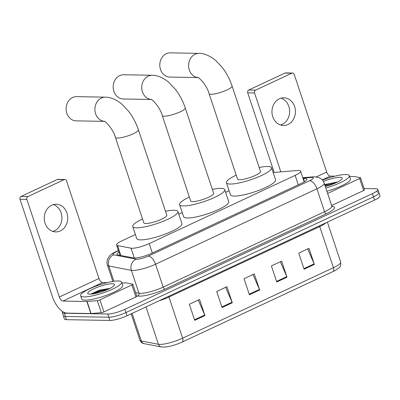 <?xml version="1.0" encoding="UTF-8"?>
<svg xmlns="http://www.w3.org/2000/svg" width="400" height="400" viewBox="0 0 400 400"><rect width="100%" height="100%" fill="white"/><g stroke="black" fill="none" stroke-linecap="round" stroke-linejoin="round"><path stroke-width="0.6" d="M135.405 234.515L122.01 240.775A12.975 2.63 -18.4 0 0 116.555 244.995A12.975 2.63 -18.4 0 0 117.575 245.6L131.035 248.18A12.975 2.63 -18.4 0 0 132.07 248.275A12.975 2.63 -18.4 0 0 149.18 243.605L295.16 175.375A12.975 2.63 -18.4 0 0 300.615 171.155A12.975 2.63 -18.4 0 0 297.215 170.505L274.11 172.435A12.975 2.63 -18.4 0 0 273.165 172.535M229.085 190.73L225.63 192.345M182.245 212.62L178.79 214.235M118.905 252.05A12.975 2.63 -18.4 0 0 116.965 254.35A12.975 2.63 -18.4 0 0 117.98 254.955L133.46 257.925A12.975 2.63 -18.4 0 0 134.495 258.02A12.975 2.63 -18.4 0 0 151.61 253.345L301.355 183.355A12.975 2.63 -18.4 0 0 306.81 179.14A12.975 2.63 -18.4 0 0 303.41 178.49L303.065 178.52M364.09 188.525L375.81 188.735A12.975 2.63 161.6 0 1 377.86 189.435A12.975 2.63 161.6 0 1 372.41 193.65L124.87 309.345A12.975 2.63 161.6 0 1 107.76 314.02L64.34 313.24A12.975 2.63 161.6 0 1 62.285 312.54A12.975 2.63 161.6 0 1 62.635 311.57M376.88 191.95A12.975 2.63 161.6 0 1 378.93 192.645L380 195.86A12.975 2.63 161.6 0 1 374.545 200.08L127.01 315.775A12.975 2.63 161.6 0 1 109.9 320.445L66.475 319.67L65.41 316.455A12.975 2.63 161.6 0 1 63.355 315.755A12.975 2.63 161.6 0 0 65.41 316.455L108.83 317.23L65.41 316.455L64.34 313.24M127.01 315.775L125.94 312.56A12.975 2.63 161.6 0 1 108.83 317.23A12.975 2.63 161.6 0 0 125.94 312.56L373.475 196.865L125.94 312.56L124.87 309.345M378.93 192.645A12.975 2.63 161.6 0 1 373.475 196.865A12.975 2.63 161.6 0 0 378.93 192.645L377.86 189.435M304.135 181.735L304.455 181.705M307.695 248.955L314.135 263.855A3.46 1.69 64.9 0 1 314.35 264.415L309.005 248.345L298.745 253.14L304.09 269.21L314.35 264.415M280.345 261.74L286.785 276.64A3.46 1.69 64.9 0 1 286.995 277.2L281.65 261.13L271.395 265.925L276.74 281.995L286.995 277.2M198.285 300.09L204.725 314.995A3.46 1.69 64.9 0 1 204.94 315.555L199.595 299.48L189.34 304.275L194.685 320.345L204.94 315.555M225.64 287.31L232.08 302.21A3.46 1.69 64.9 0 1 232.295 302.77L226.945 286.695L216.69 291.49L222.035 307.56L232.295 302.77M252.99 274.525L259.43 289.425A3.46 1.69 64.9 0 1 259.645 289.985L254.3 273.915L244.04 278.705L249.39 294.78L259.645 289.985M333.06 271.54A4.325 2.11 -115.1 0 0 333.42 267.71A17.295 3.51 -18.4 0 0 340.69 262.09C340.885 267.605 339.965 267.01 335.685 270.19A14.185 2.875 161.6 0 1 333.06 271.54L182.28 342.015A14.185 2.875 161.6 0 1 165.95 346.97L161.395 346.97L144.235 343.675C142.54 343.595 141.105 342.43 139.93 340.19A17.295 3.51 -18.4 0 0 141.285 340.995A4.325 3.98 100.9 0 0 144.235 343.675M66.475 319.67A12.975 2.63 161.6 0 1 64.425 318.97L62.285 312.54M118.235 280.945A21.62 4.385 161.6 0 1 121.66 282.11A21.62 4.385 161.6 0 1 107.77 291.19A21.62 4.385 161.6 0 1 84.045 296.925A21.62 4.385 161.6 0 1 80.625 295.76A21.62 4.385 161.6 0 1 94.515 286.675A21.62 4.385 161.6 0 1 118.235 280.945M121.66 282.11L122.725 285.325A21.62 4.385 161.6 0 1 108.84 294.405A21.62 4.385 161.6 0 1 85.115 300.14A21.62 4.385 161.6 0 1 81.695 298.97L80.625 295.76M89.995 294.145A14.095 2.86 161.6 0 1 88.245 293.85A14.095 2.86 161.6 0 1 95.52 287.99A14.095 2.86 161.6 0 1 112.29 283.725A14.095 2.86 161.6 0 1 114.415 285.14A14.095 2.86 161.6 0 1 104.12 290.92A14.095 2.86 161.6 0 1 89.995 294.145M110.08 288.335L99.42 290.165L90.96 293.955M109.23 288.765L101.575 290.16L91.06 294.115M107.29 289.65L101.785 290.8L92.775 293.94M53.33 204.615A13.835 11.745 -89 0 1 61.92 217.18A13.835 11.745 -89 0 1 54.465 230.825A13.835 11.745 -89 0 1 52.85 231.425M51.71 205.215A13.835 11.745 91 0 0 44.425 220.57A13.835 11.745 91 0 0 55.74 231.905A13.835 11.745 91 0 0 60.265 230.93A13.835 11.745 91 0 0 67.555 215.57A13.835 11.745 91 0 0 56.235 204.235A13.835 11.745 91 0 0 51.71 205.215M131.91 284.92A2.16 0.44 -18.4 0 0 132.815 284.22L136.825 296.275A2.16 0.44 161.6 0 1 135.915 296.975L131.91 284.92L99.94 299.865L103.95 311.92A2.16 0.44 161.6 0 1 101.32 312.685L91.085 313.54A2.16 0.44 161.6 0 1 90.86 313.55L66.965 313.12A17.295 8.445 64.9 0 1 52.48 296.885L20 199.255A2.16 1.835 -89 0 1 21.04 196.445L27.895 196.565A2.16 1.835 91 0 0 26.855 199.375L59.335 297.01A4.325 2.11 -115.1 0 0 62.955 301.07L86.85 301.495A2.16 0.44 -18.4 0 0 87.075 301.485L97.31 300.635A2.16 0.44 -18.4 0 0 99.94 299.865M135.915 296.975L103.95 311.92M107.165 282.615L102.615 282.53A4.325 2.11 -115.1 0 1 98.995 278.47L66.515 180.84A2.16 1.835 91 0 0 64.845 179.475A2.16 1.835 91 0 0 64.14 179.63L57.285 179.505L21.04 196.445M57.285 179.505A2.16 1.835 -89 0 1 57.99 179.355L64.845 179.475M64.14 179.63L27.895 196.565M132.815 284.22A2.16 0.44 -18.4 0 0 132.645 284.12L126.685 282.975A2.16 0.44 -18.4 0 0 126.51 282.96L121.915 282.875M151.21 99.45A12.11 10.28 -89 0 1 141.85 89.22A12.11 10.28 -89 0 1 148.275 76.125A12.11 10.28 -89 0 1 152.235 75.27L123.67 74.76A12.11 10.28 91 0 0 119.71 75.615A12.11 10.28 91 0 0 113.33 89.05A12.11 10.28 91 0 0 123.235 98.97L151.255 99.47M151.06 99.385C150.755 98.13 159.885 106.395 162.26 115.55L190.675 200.97A12.11 2.455 -18.4 0 0 192.59 201.62A12.11 2.455 -18.4 0 0 205.875 198.415A12.11 2.455 -18.4 0 0 213.655 193.325L185.235 107.905C182.915 101 179.595 94.755 175.285 89.175L168.545 82.11C161.96 76.71 156.07 75.21 152.235 75.27M212.34 189.385A23.785 4.825 161.6 0 1 220.97 188.36A23.785 4.825 161.6 0 1 224.73 189.64A23.785 4.825 161.6 0 1 209.455 199.63A23.785 4.825 161.6 0 1 183.36 205.935A23.785 4.825 161.6 0 1 179.595 204.655A23.785 4.825 161.6 0 1 189.365 197.03M224.73 189.64L228.74 201.695A23.785 4.825 161.6 0 1 213.465 211.685A23.785 4.825 161.6 0 1 187.37 217.99A23.785 4.825 161.6 0 1 183.605 216.71L179.595 204.655M104.37 121.345A12.11 10.28 -89 0 1 95.01 111.11A12.11 10.28 -89 0 1 101.435 98.02A12.11 10.28 -89 0 1 105.395 97.16L76.6 96.645A12.11 10.28 91 0 0 72.64 97.505A12.11 10.28 91 0 0 66.26 110.94A12.11 10.28 91 0 0 76.165 120.86L104.415 121.365M104.22 121.28C103.915 120.02 113.045 128.29 115.42 137.445L143.835 222.86A12.11 2.455 -18.4 0 0 145.75 223.515A12.11 2.455 -18.4 0 0 159.035 220.305A12.11 2.455 -18.4 0 0 166.81 215.22L138.395 129.8C136.075 122.89 132.755 116.645 128.445 111.065L121.705 104C115.12 98.6 109.23 97.1 105.395 97.16M165.5 211.28A23.785 4.825 161.6 0 1 174.13 210.25A23.785 4.825 161.6 0 1 177.89 211.535A23.785 4.825 161.6 0 1 162.615 221.525A23.785 4.825 161.6 0 1 136.52 227.83A23.785 4.825 161.6 0 1 132.755 226.55A23.785 4.825 161.6 0 1 142.525 218.925M177.89 211.535L181.9 223.585A23.785 4.825 161.6 0 1 166.625 233.58A23.785 4.825 161.6 0 1 140.53 239.885A23.785 4.825 161.6 0 1 136.765 238.6L132.755 226.55M198.05 77.56A12.11 10.28 -89 0 1 188.69 67.325A12.11 10.28 -89 0 1 195.115 54.23A12.11 10.28 -89 0 1 199.075 53.375L170.28 52.86A12.11 10.28 91 0 0 166.32 53.715A12.11 10.28 91 0 0 159.945 67.155A12.11 10.28 91 0 0 169.845 77.075L198.095 77.58M197.9 77.495C197.595 76.235 206.725 84.505 209.1 93.655L237.515 179.075A12.11 2.455 -18.4 0 0 239.43 179.73A12.11 2.455 -18.4 0 0 252.715 176.52A12.11 2.455 -18.4 0 0 260.495 171.435L232.08 86.015C229.755 79.105 226.435 72.86 222.125 67.28L215.385 60.215C208.8 54.815 202.91 53.315 199.075 53.375M259.185 167.495A23.785 4.825 161.6 0 1 267.81 166.465A23.785 4.825 161.6 0 1 271.57 167.75A23.785 4.825 161.6 0 1 256.295 177.74A23.785 4.825 161.6 0 1 230.2 184.045A23.785 4.825 161.6 0 1 226.435 182.76A23.785 4.825 161.6 0 1 236.205 175.14M271.57 167.75L275.58 179.8A23.785 4.825 161.6 0 1 260.305 189.795A23.785 4.825 161.6 0 1 234.21 196.095A23.785 4.825 161.6 0 1 230.445 194.815L226.435 182.76M281.035 98.185A13.835 11.745 -89 0 1 289.625 110.75A13.835 11.745 -89 0 1 282.17 124.395A13.835 11.745 -89 0 1 280.555 125M279.415 98.785A13.835 11.745 91 0 0 272.13 114.145A13.835 11.745 91 0 0 283.445 125.48A13.835 11.745 91 0 0 287.97 124.5A13.835 11.745 91 0 0 295.26 109.145A13.835 11.745 91 0 0 283.94 97.81A13.835 11.745 91 0 0 279.415 98.785M359.615 178.495A2.16 0.44 -18.4 0 0 360.52 177.79L364.53 189.845A2.16 0.44 161.6 0 1 363.625 190.545L359.615 178.495L327.645 193.435L331.655 205.49A2.16 0.44 161.6 0 1 331.625 205.5M363.625 190.545L331.655 205.49M274.185 172.43L247.705 92.825A2.16 1.835 -89 0 1 248.745 90.015L255.605 90.14A2.16 1.835 91 0 0 254.56 92.945L280.815 171.875M334.87 176.185L330.32 176.105A4.325 2.11 -115.1 0 1 326.7 172.045L294.22 74.41A2.16 1.835 91 0 0 292.55 73.045A2.16 1.835 91 0 0 291.845 73.2L284.99 73.08L248.745 90.015M284.99 73.08A2.16 1.835 -89 0 1 285.695 72.925L292.55 73.045M291.845 73.2L255.605 90.14M360.52 177.79A2.16 0.44 -18.4 0 0 360.35 177.69L354.39 176.545A2.16 0.44 -18.4 0 0 354.22 176.53L349.62 176.45M322.48 180.145A21.62 4.385 161.6 0 1 345.945 174.515A21.62 4.385 161.6 0 1 349.365 175.68A21.62 4.385 161.6 0 1 325.815 188.03M349.365 175.68L350.435 178.895A21.62 4.385 161.6 0 1 326.885 191.245M323.43 181.475A14.095 2.86 161.6 0 1 339.995 177.295A14.095 2.86 161.6 0 1 342.12 178.715A14.095 2.86 161.6 0 1 325.315 186.525M337.785 181.91L324.66 184.56M336.935 182.335L329.28 183.735L324.83 185.07M334.995 183.225L325.04 185.705M134.305 258.015L131.035 248.18M152.315 253.02L149.18 243.605M120.87 255.51L117.575 245.6M298.295 184.79L295.16 175.375M118.475 250.755L116.62 251.62A8.65 1.755 -18.4 0 0 113.665 254.835L136.21 259.16A8.65 1.755 -18.4 0 0 136.9 259.225A8.65 1.755 -18.4 0 0 148.31 256.11L309.685 180.685A8.65 1.755 -18.4 0 0 311.95 177.405A8.65 1.755 -18.4 0 0 311.055 177.44L302.93 178.115M311.055 177.44A8.65 6.495 85.2 0 1 313.01 176.855L314.78 176.795L319.17 177.7L320.28 178.28C322.165 179.445 323.47 181.08 324.2 183.175A17.295 3.51 161.6 0 1 316.93 188.8L155.55 264.225A17.295 3.51 161.6 0 1 132.735 270.455A17.295 3.51 161.6 0 1 131.355 270.33L138.975 293.23A17.295 3.51 -18.4 0 0 140.355 293.36A17.295 3.51 -18.4 0 0 163.17 287.13L324.545 211.705A17.295 3.51 -18.4 0 0 331.82 206.08L332.285 206.71L331.815 206.59M331.96 206.375A19.46 3.945 161.6 0 1 326.36 213.73L164.98 289.16A2.16 1.055 64.9 0 1 163.17 287.13L155.55 264.225A8.65 4.22 -115.1 0 0 148.31 256.11M164.98 289.16A19.46 3.945 161.6 0 1 139.31 296.165A19.46 3.945 161.6 0 1 137.76 296.025L136.675 295.815M107.76 314.02L109.9 320.445M372.41 193.65L374.545 200.08M136.21 259.16A8.65 7.965 100.9 0 0 131.355 270.33L108.81 266.005L113.885 281.27M113.665 254.835A8.65 7.965 100.9 0 0 108.81 266.005A17.295 3.51 161.6 0 1 107.455 265.2L112.85 281.425M135.6 292.585L138.975 293.23A2.16 1.99 -79.1 0 1 137.76 296.025M309.685 180.685A8.65 4.22 -115.1 0 1 316.93 188.8L324.545 211.705A2.16 1.055 64.9 0 0 326.36 213.73M116.62 251.62A8.65 4.22 -115.1 0 0 115.635 251.825C113.64 252.605 111.635 253.95 109.62 255.855L107.655 258.935C106.845 261 106.78 263.085 107.455 265.2M304.475 181.695L303.41 178.49M319.52 225.8A4.325 2.11 -115.1 0 0 319.735 226.57L168.955 297.04A17.295 3.51 161.6 0 1 159.02 300.815M326.08 222.73A17.295 3.51 161.6 0 1 319.735 226.57L333.42 267.71L182.645 338.185A4.325 2.11 64.9 0 1 182.28 342.015M132.105 313.395L141.285 340.995L158.445 344.29A17.295 3.51 -18.4 0 0 159.825 344.415A17.295 3.51 -18.4 0 0 182.645 338.185L168.955 297.04A4.325 2.11 -115.1 0 1 168.74 296.27M161.395 346.97A4.325 3.98 100.9 0 1 158.445 344.29L146.005 306.895M259.43 289.425L249.2 294.21M232.08 302.21L221.845 306.995M204.725 314.995L194.495 319.775M286.785 276.64L276.55 281.425M314.135 263.855L303.9 268.64M98.995 278.47L59.335 297.01M102.615 282.53L62.955 301.07M90.86 313.55L86.85 301.495M26.855 199.375L20 199.255M87.075 301.485L91.085 313.54M101.32 312.685L97.31 300.635M162.26 115.55A12.11 2.455 -18.4 0 0 164.175 116.2A12.11 2.455 -18.4 0 0 180.145 111.84A12.11 2.455 -18.4 0 0 185.235 107.905M115.42 137.445A12.11 2.455 -18.4 0 0 117.335 138.095A12.11 2.455 -18.4 0 0 133.305 133.735A12.11 2.455 -18.4 0 0 138.395 129.8M209.1 93.655A12.11 2.455 -18.4 0 0 211.015 94.31A12.11 2.455 -18.4 0 0 226.99 89.95A12.11 2.455 -18.4 0 0 232.08 86.015M326.7 172.045L316.3 176.905M330.32 176.105L322.245 179.88M254.56 92.945L247.705 92.825M120 255.345L116.555 244.995M304.18 181.875L300.615 171.155M324.2 183.175L331.82 206.08M118.4 250.53L115.635 251.825M313.01 176.855L302.795 177.71M340.69 262.09L327.395 222.115M139.93 340.19L131.16 313.835"/></g></svg>
